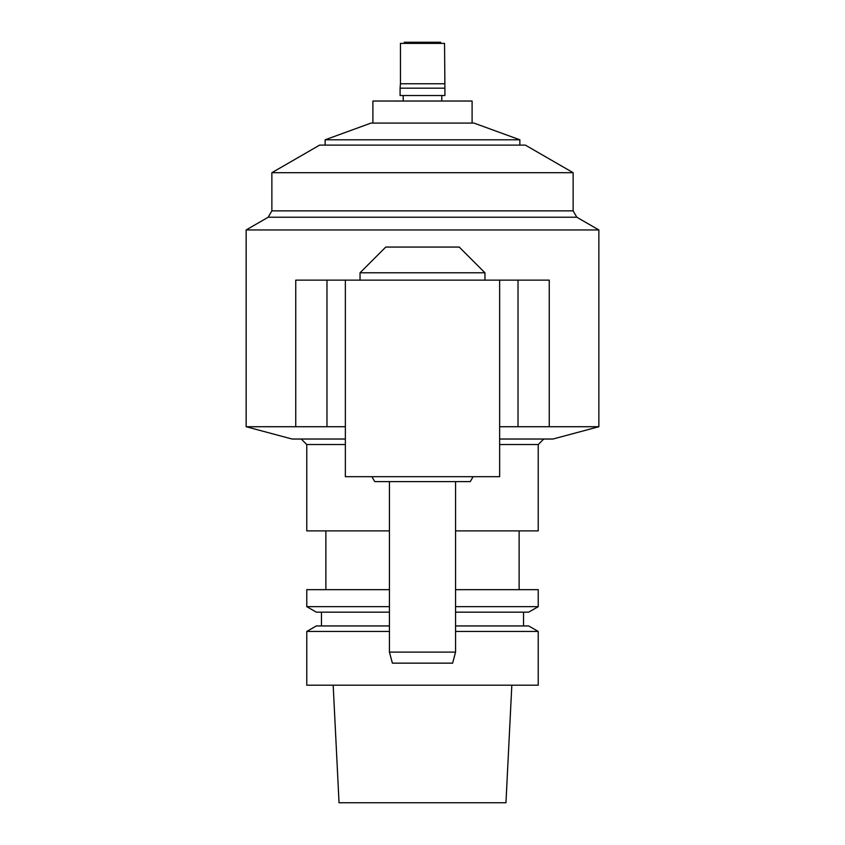 <?xml version="1.0" encoding="UTF-8"?>
<svg xmlns="http://www.w3.org/2000/svg" width="845" height="845" viewBox="0 0 845 845"><rect width="100%" height="100%" fill="white"/><g stroke="black" fill="none" stroke-linecap="round" stroke-linejoin="round"><path stroke-width="1.27" d="M422.5 663.145L452.614 663.145L455.561 652.118L389.439 652.118L392.386 663.145L422.5 663.145M404.322 43.391L404.322 42.25L440.678 42.25L440.678 43.391M400.456 83.761L400.456 43.391L444.544 43.391L444.914 88.176L400.086 88.176L400.456 83.761L444.544 83.761M333.173 685.189L339.046 802.75L505.954 802.75L511.827 685.189M389.439 625.944L316.336 625.944L306.767 631.458L306.767 685.189L538.233 685.189L538.233 631.458L455.561 631.458M400.086 88.176L400.086 95.517L444.914 95.517L444.914 88.176M306.767 631.458L389.439 631.458M455.561 625.944L528.664 625.944L538.233 631.458M372.899 123.074L372.899 101.03L472.101 101.03L472.101 123.074M389.439 606.647L306.767 606.647L316.336 612.171L389.439 612.171M455.561 612.171L528.664 612.171L538.233 606.647L538.233 589.662L455.561 589.662M371.061 123.074L473.939 123.074L519.855 139.795L325.145 139.795L371.061 123.074M455.561 606.647L538.233 606.647M306.767 606.647L306.767 589.662L389.439 589.662M319.632 145.118L525.368 145.118L573.132 172.697L271.868 172.697L319.632 145.118M345.351 444.544L306.767 444.544L306.767 530.882L389.439 530.882M455.561 530.882L538.233 530.882L538.233 444.544L543.736 439.03M271.868 172.697L271.868 210.87L573.132 210.87L573.132 172.697M499.648 444.544L538.233 444.544M422.5 247.067L459.236 247.067L484.956 272.787L360.044 272.787L385.764 247.067L422.5 247.067M268.192 217.228L576.808 217.228L598.851 229.956L246.148 229.956L268.192 217.228L271.868 210.87M518.017 280.139L518.017 426.725L549.25 426.725L549.25 280.139L295.75 280.139L295.75 426.725L246.148 426.725L292.074 439.03L345.351 439.03M499.648 439.03L552.926 439.03L598.851 426.725L598.851 229.956M549.25 426.725L598.851 426.725M371.906 476.686L374.736 481.597L470.264 481.597L473.094 476.686M295.75 426.725L345.351 426.725L345.351 280.139L345.351 476.686L499.648 476.686L499.648 280.139L499.648 426.725L518.017 426.725M326.983 280.139L326.983 426.725M389.439 481.597L389.439 652.118M455.561 481.597L455.561 652.118M441.787 101.03L441.787 95.517M403.213 101.03L403.213 95.517M523.53 625.944L523.53 612.171M321.47 625.944L321.47 612.171M519.855 145.118L519.855 139.795M325.145 145.118L325.145 139.795M519.126 589.662L519.126 530.882M325.874 589.662L325.874 530.882M573.132 210.87L576.808 217.228M306.767 444.544L301.264 439.03M484.956 280.139L484.956 272.787M360.044 280.139L360.044 272.787M246.148 426.725L246.148 229.956"/></g></svg>
